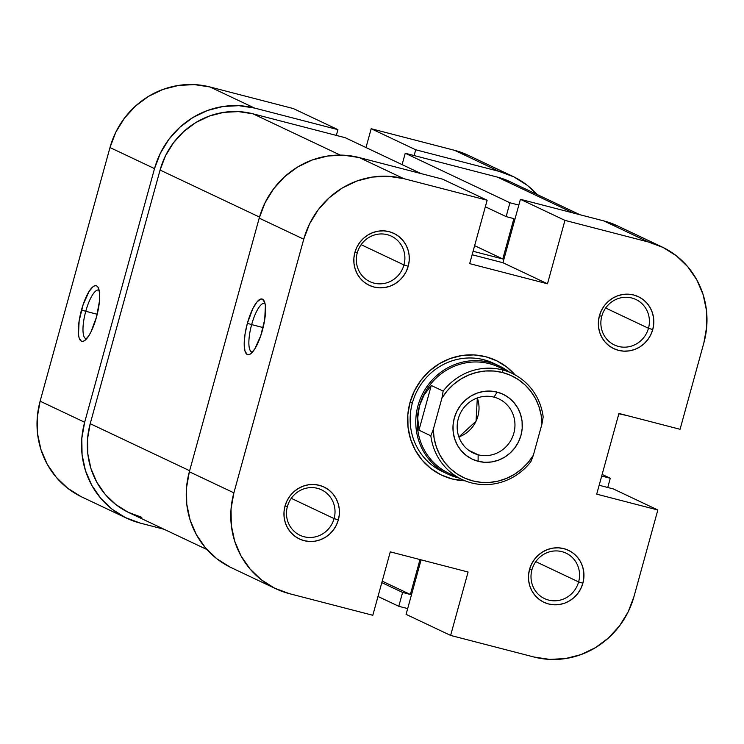 <?xml version="1.0" encoding="UTF-8"?>
<svg xmlns="http://www.w3.org/2000/svg" width="744" height="744" viewBox="0 0 744 744"><rect width="100%" height="100%" fill="white"/><g stroke="black" fill="none" stroke-linecap="round" stroke-linejoin="round"><path stroke-width="1.12" d="M99.138 290.262A25.147 7.142 -75.5 0 0 85.765 311.29L81.487 309.988A28.737 8.165 104.5 0 1 98.208 287.565A28.737 8.165 104.5 0 1 96.488 317.084L99.464 301.115L99.491 292.494L97.929 287.091L96.608 285.863L95 285.705L93.158 286.617L89.075 291.462L83.123 304.659L79.143 320.841L78.483 334.567L79.078 337.739L81.366 341.208L82.975 341.366L84.816 340.454L88.899 335.609L90.991 331.852L96.488 317.084A28.737 8.165 104.5 0 1 84.444 340.715A28.737 8.165 104.5 0 1 81.487 309.988L85.765 311.29A25.147 7.142 104.5 0 1 98.627 290.058A25.147 7.142 104.5 0 1 99.138 290.262M97.222 314.266L85.765 311.29L97.222 314.266M126.62 518.168A83.821 80.25 -64.7 0 1 84.658 422.248L40.12 401.183A83.821 80.25 115.3 0 0 82.082 497.104L126.62 518.168A83.821 80.25 -64.7 0 0 140.225 523.097L164.126 529.291L140.225 523.097L125.476 517.619L112.149 509.249L100.747 498.303L91.726 485.218L85.411 470.478L82.073 454.668L81.812 438.383L84.658 422.248L154.52 168.609L160.351 153.255L168.944 139.258L179.983 127.168L193.022 117.44L207.576 110.456L223.088 106.485L238.945 105.676L254.55 108.057L337.916 129.642L293.378 108.578L210.013 86.983L254.55 108.057L337.916 129.642L336.325 135.408L337.916 129.642L293.378 108.578L210.013 86.983L194.407 84.611L178.551 85.421L163.048 89.392L148.493 96.376L135.445 106.104L124.415 118.194L115.813 132.181L109.982 147.544L154.52 168.609L84.658 422.248L40.12 401.183L109.982 147.544L40.12 401.183L37.274 417.319L37.535 433.603L40.883 449.413L47.188 464.154L56.219 477.239L67.611 488.185L80.938 496.555M468.255 155.291L454.547 150.316L371.182 128.721L366.002 147.535L371.182 128.721L415.719 149.786L499.075 171.38L513.825 176.858L527.161 185.228L537.056 194.454A83.821 80.25 -64.7 0 0 512.69 176.309A83.821 80.25 -64.7 0 0 499.075 171.38L454.547 150.316L371.182 128.721L415.719 149.786L499.075 171.38L454.547 150.316A83.821 80.25 115.3 0 1 468.153 155.245L512.69 176.309M414.129 155.552L415.719 149.786L414.129 155.552M109.982 147.544L154.52 168.609A83.821 80.25 -64.7 0 1 254.55 108.057L210.013 86.983A83.821 80.25 115.3 0 0 109.982 147.544M86.564 338.808A25.147 7.142 104.5 0 1 86.016 338.743A25.147 7.142 104.5 0 1 85.765 311.29A25.147 7.142 -75.5 0 0 86.564 338.808M602.138 474.412L610.285 478.262L607.746 487.487L610.285 478.262L601.691 476.039L610.285 478.262L602.138 474.412M405.238 153.255L509.928 202.768L518.819 205.074L509.928 202.768L506.125 216.606L509.928 202.768L405.238 153.255L497.494 177.137L405.238 153.255L402.104 164.619L405.238 153.255M573.336 213.017L497.494 177.137L573.336 213.017M141.816 517.34L128.117 512.244L115.739 504.469L105.155 494.314L96.776 482.159L90.917 468.478L87.811 453.793L87.569 438.672L90.21 423.689L189.636 470.719L90.21 423.689L160.072 170.05L165.494 155.784L173.473 142.792L183.722 131.567L195.83 122.537L209.343 116.055L223.749 112.363L238.471 111.609L252.96 113.813L345.216 137.705L421.058 173.585L345.216 137.705L252.96 113.813L340.241 155.096L252.96 113.813A77.832 74.521 115.3 0 0 160.072 170.05L259.507 217.081L160.072 170.05L90.21 423.689A77.832 74.521 115.3 0 0 129.177 512.756L206.944 549.546M579.874 214.709L510.133 181.722A77.832 74.521 115.3 0 0 497.494 177.137L510.217 181.759M627.518 415.682L618.841 413.776L627.518 415.682M398.784 606.295L377.999 596.465L398.784 606.295L402.597 592.457L410.372 594.475L419.988 559.562L410.372 594.475L382.221 581.157L410.372 594.475L402.597 592.457L381.812 582.626L402.597 592.457L398.784 606.295L407.675 608.592L398.784 606.295M473.082 251.277L502.786 258.977L513.899 218.624L506.125 216.606L485.339 206.776L506.125 216.606L513.899 218.624L502.786 258.977L474.626 245.659L502.786 258.977L473.082 251.277M287.407 506.497A25.147 24.078 115.3 0 0 304.082 536.75A25.147 24.078 115.3 0 0 334.093 518.587L338.362 519.889A28.737 27.519 -64.7 0 1 304.064 540.656A28.737 27.519 -64.7 0 1 285.008 506.078L287.407 506.497A25.147 24.078 -64.7 0 1 321.501 489.812A25.147 24.078 -64.7 0 1 334.093 518.587A25.147 24.078 -64.7 0 1 299.999 535.271A25.147 24.078 -64.7 0 1 287.407 506.497L285.008 506.078L284.031 511.612L284.124 517.192L285.268 522.614L287.435 527.663L290.532 532.155L294.438 535.903L299.004 538.777L304.064 540.656L309.411 541.474L314.852 541.195L320.171 539.828L325.156 537.438L329.629 534.099L333.414 529.951L336.362 525.162L338.362 519.889L339.338 514.364L339.245 508.775L338.102 503.353L335.935 498.303L332.847 493.811L328.932 490.064L324.365 487.19L319.306 485.311L313.959 484.502L308.518 484.781L303.199 486.139L298.214 488.538L293.741 491.868L289.955 496.016L287.007 500.814L285.008 506.078A28.737 27.519 -64.7 0 1 319.306 485.311A28.737 27.519 -64.7 0 1 338.362 519.889L334.093 518.587L291.267 498.331L334.093 518.587A25.147 24.078 115.3 0 0 317.418 488.334A25.147 24.078 115.3 0 0 287.407 506.497M357.269 252.858A25.147 24.078 115.3 0 0 373.944 283.111A25.147 24.078 115.3 0 0 403.955 264.948L408.224 266.25A28.737 27.519 -64.7 0 1 373.925 287.017A28.737 27.519 -64.7 0 1 354.879 252.439L357.269 252.858A25.147 24.078 -64.7 0 1 391.363 236.164A25.147 24.078 -64.7 0 1 403.955 264.948A25.147 24.078 -64.7 0 1 369.861 281.632A25.147 24.078 -64.7 0 1 357.269 252.858L354.879 252.439L353.902 257.963L353.986 263.553L355.139 268.975L357.297 274.024L360.394 278.516L364.3 282.264L368.875 285.138L373.925 287.017L379.282 287.826L384.713 287.547L390.033 286.189L395.027 283.789L399.5 280.46L403.276 276.312L406.224 271.514L408.224 266.25L409.2 260.716L409.116 255.136L407.963 249.714L405.806 244.664L402.709 240.173L398.803 236.425L394.227 233.551L389.168 231.672L383.82 230.854L378.38 231.133L373.07 232.5L368.075 234.89L363.602 238.229L359.826 242.377L356.878 247.166L354.879 252.439A28.737 27.519 -64.7 0 1 389.168 231.672A28.737 27.519 -64.7 0 1 408.224 266.25L403.955 264.948L361.138 244.692L403.955 264.948A25.147 24.078 115.3 0 0 387.28 234.686A25.147 24.078 115.3 0 0 357.269 252.858M601.794 316.181A25.147 24.078 115.3 0 0 618.469 346.434A25.147 24.078 115.3 0 0 648.48 328.271L652.748 329.573A28.737 27.519 -64.7 0 1 618.459 350.34A28.737 27.519 -64.7 0 1 599.404 315.763L601.794 316.181A25.147 24.078 -64.7 0 1 635.888 299.488A25.147 24.078 -64.7 0 1 648.48 328.271A25.147 24.078 -64.7 0 1 614.386 344.956A25.147 24.078 -64.7 0 1 601.794 316.181L599.404 315.763L598.427 321.287L598.511 326.876L599.664 332.298L601.822 337.348L604.919 341.84L608.825 345.588L613.4 348.462L618.459 350.34L623.807 351.149L629.247 350.87L634.558 349.513L639.552 347.123L644.025 343.784L647.801 339.636L650.749 334.837L652.748 329.573L653.725 324.049L653.641 318.46L652.488 313.038L650.33 307.988L647.234 303.496L643.327 299.748L638.752 296.875L633.702 294.996L628.345 294.178L622.914 294.457L617.594 295.824L612.6 298.214L608.127 301.553L604.351 305.7L601.403 310.49L599.404 315.763A28.737 27.519 -64.7 0 1 633.702 294.996A28.737 27.519 -64.7 0 1 652.748 329.573L648.48 328.271L605.663 308.016L648.48 328.271A25.147 24.078 115.3 0 0 631.805 298.009A25.147 24.078 115.3 0 0 601.794 316.181M531.932 569.82A25.147 24.078 115.3 0 0 548.607 600.073A25.147 24.078 115.3 0 0 578.618 581.91L582.887 583.212A28.737 27.519 -64.7 0 1 548.588 603.979A28.737 27.519 -64.7 0 1 529.533 569.402L531.932 569.82A25.147 24.078 -64.7 0 1 566.026 553.136A25.147 24.078 -64.7 0 1 578.618 581.91A25.147 24.078 -64.7 0 1 544.524 598.595A25.147 24.078 -64.7 0 1 531.932 569.82L529.533 569.402L528.566 574.935L528.649 580.515L529.802 585.937L531.96 590.987L535.057 595.479L538.963 599.227L543.529 602.101L548.588 603.979L553.945 604.798L559.376 604.519L564.696 603.151L569.69 600.761L574.154 597.423L577.939 593.284L580.887 588.485L582.887 583.212L583.863 577.688L583.77 572.099L582.626 566.677L580.46 561.627L577.372 557.144L573.466 553.387L568.89 550.523L563.831 548.635L558.484 547.826L553.043 548.105L547.733 549.463L542.739 551.862L538.265 555.191L534.48 559.339L531.532 564.138L529.533 569.402A28.737 27.519 -64.7 0 1 563.831 548.635A28.737 27.519 -64.7 0 1 582.887 583.212L578.618 581.91L535.792 561.655L578.618 581.91A25.147 24.078 115.3 0 0 561.943 551.657A25.147 24.078 115.3 0 0 531.932 569.82M515.601 375.497L506.971 367.211L496.88 360.868L485.711 356.72L473.9 354.916L461.885 355.539L450.148 358.543L439.127 363.835L429.251 371.191L420.899 380.351L414.389 390.944L409.972 402.569L407.824 414.789L408.019 427.112L410.548 439.09L415.329 450.25L422.155 460.155L430.785 468.441L440.885 474.784L452.054 478.931L464.991 480.782A63.463 60.766 -64.7 0 1 409.972 402.569L412.371 402.988A59.873 57.325 115.3 0 0 445.191 472.756M251.649 324.607A25.147 7.142 -75.5 0 0 252.448 352.117A25.147 7.142 104.5 0 1 251.909 352.052A25.147 7.142 104.5 0 1 251.649 324.607L263.106 327.574L251.649 324.607A25.147 7.142 104.5 0 1 264.52 303.366A25.147 7.142 104.5 0 1 265.022 303.571A25.147 7.142 -75.5 0 0 251.649 324.607L247.38 323.296L251.649 324.607M262.381 330.392A28.737 8.165 104.5 0 1 250.337 354.023A28.737 8.165 104.5 0 1 247.38 323.296L245.027 334.158L244.181 343.905L244.962 351.047L247.259 354.516L248.868 354.674L250.709 353.763L254.792 348.917L260.744 335.721L264.724 319.529L265.385 305.812L264.79 302.641L262.502 299.172L260.893 299.014L257.043 301.869L252.876 308.518L247.38 323.296A28.737 8.165 104.5 0 1 264.101 300.874A28.737 8.165 104.5 0 1 262.381 330.392M447.972 474.17A59.873 57.325 -64.7 0 1 419.653 400.514A59.873 57.325 -64.7 0 1 489.45 362.393L489.44 363.695L489.45 362.393L483.823 359.733L489.45 362.393A59.873 57.325 115.3 0 0 417.998 405.647A59.873 57.325 115.3 0 0 457.69 477.685L457.69 477.685A59.873 57.325 115.3 0 0 458.788 477.964A59.873 57.325 -64.7 0 1 457.69 477.685A59.873 57.325 -64.7 0 1 447.972 474.17L442.345 471.51A59.873 57.325 -64.7 0 1 412.371 402.988A59.873 57.325 -64.7 0 1 493.542 363.258L499.168 365.918A59.873 57.325 -64.7 0 1 508.97 371.879A59.873 57.325 115.3 0 0 489.45 362.393A59.873 57.325 -64.7 0 1 499.168 365.918M617.483 225.878L603.775 220.903L648.303 241.967A83.821 80.25 -64.7 0 1 661.918 246.896A83.821 80.25 -64.7 0 1 703.88 342.817L680.062 429.288L618.934 413.45L596.707 494.156L657.836 509.993L613.298 488.92L599.153 485.265L613.298 488.92L657.836 509.993L634.018 596.456L628.187 611.819L619.585 625.806L608.555 637.896L595.507 647.624L580.952 654.608L565.449 658.58L549.593 659.389L533.987 657.017L450.622 635.423L468.088 572.015L390.284 551.862L372.818 615.279L289.453 593.684L274.703 588.206L261.377 579.836L249.975 568.89L240.954 555.805L234.648 541.065L231.3 525.255L231.04 508.97L233.886 492.835L189.348 471.77L259.21 218.132L303.747 239.196L233.886 492.835L303.747 239.196L309.578 223.842L318.172 209.845L329.211 197.755L342.249 188.027L356.804 181.043L372.316 177.072L388.173 176.263L403.778 178.644L487.143 200.229L469.678 263.636L547.482 283.789L564.947 220.373L520.409 199.308L603.775 220.903L648.303 241.967L564.947 220.373L648.303 241.967L663.062 247.445L676.389 255.815L687.781 266.761L696.812 279.846L703.117 294.587L706.465 310.397L706.726 326.681L703.88 342.817L680.062 429.288L618.934 413.45L596.707 494.156L657.836 509.993L634.018 596.456A83.821 80.25 -64.7 0 1 533.987 657.017L450.622 635.423L406.084 614.358L421.104 559.851L406.084 614.358L450.622 635.423L468.088 572.015L390.284 551.862L372.818 615.279L289.453 593.684A83.821 80.25 -64.7 0 1 275.847 588.755A83.821 80.25 -64.7 0 1 233.886 492.835L189.348 471.77L186.502 487.906L186.763 504.19L190.111 520L196.416 534.741L205.446 547.826L216.839 558.772L230.175 567.142M661.918 246.896L617.381 225.832A83.821 80.25 115.3 0 0 603.775 220.903L520.409 199.308L502.944 262.725L472.124 254.736L502.944 262.725L520.409 199.308L564.947 220.373L547.482 283.789L502.944 262.725L547.482 283.789L469.678 263.636L487.143 200.229L403.778 178.644L359.25 157.57L343.644 155.198L327.779 156.008L312.275 159.979L297.721 166.963L284.673 176.691L273.643 188.781L265.041 202.768L259.21 218.132L189.348 471.77A83.821 80.25 115.3 0 0 231.31 567.691L275.847 588.755M442.606 179.165L359.25 157.57L442.606 179.165L487.143 200.229L442.606 179.165M403.778 178.644L359.25 157.57A83.821 80.25 115.3 0 0 259.21 218.132L303.747 239.196A83.821 80.25 -64.7 0 1 403.778 178.644M496.322 364.672A59.873 57.325 115.3 0 0 412.371 402.988L409.972 402.569A63.463 60.766 -64.7 0 1 455.561 356.85A63.463 60.766 -64.7 0 1 515.081 374.883M512.095 373.358L498.973 367.155A58.674 56.181 115.3 0 0 489.44 363.695A58.674 56.181 115.3 0 0 419.421 406.084L424.006 395.111L431.269 385.476L418.956 430.19L417.709 417.942L419.421 406.084L424.006 395.111L431.269 385.476L443.145 391.093L441.927 398.105A56.284 53.884 -64.7 0 1 502.563 372.512L502.572 369.908A58.674 56.181 115.3 0 0 443.145 391.093L441.927 398.105L447.181 390.833L453.459 384.481L460.61 379.198L468.46 375.134L476.783 372.372L485.395 371.005L494.062 371.042L502.563 372.512L510.682 375.348L518.215 379.496L524.966 384.853L530.77 391.27L535.475 398.589L538.963 406.624L541.139 415.171L541.957 424.006L533.346 455.291L528.091 462.554L521.804 468.906L514.653 474.188L506.804 478.262L498.48 481.015L489.868 482.391L481.21 482.344L472.71 480.884L464.591 478.039L457.058 473.891L450.297 468.543L444.494 462.126L439.788 454.807L436.3 446.772L434.124 438.225L433.306 429.381L441.927 398.105L433.306 429.381L430.832 435.807L418.956 430.19L417.709 417.942L419.421 406.084A58.674 56.181 115.3 0 0 448.79 473.231L461.922 479.443A58.674 56.181 -64.7 0 1 430.832 435.807L418.956 430.19L431.269 385.476L443.145 391.093A58.674 56.181 -64.7 0 1 502.572 369.908A58.674 56.181 -64.7 0 1 512.095 373.358A58.674 56.181 -64.7 0 1 543.185 416.993A58.674 56.181 115.3 0 0 502.572 369.908L502.563 372.512A56.284 53.884 -64.7 0 1 541.957 424.006L543.185 416.993L541.957 424.006L533.346 455.291A56.284 53.884 -64.7 0 1 472.71 480.884A56.284 53.884 -64.7 0 1 433.306 429.381L430.832 435.807A58.674 56.181 115.3 0 0 471.445 482.893A58.674 56.181 -64.7 0 1 461.922 479.443M455.57 475.89A58.674 56.181 -64.7 0 1 419.421 406.084A58.674 56.181 -64.7 0 1 489.44 363.695A58.674 56.181 -64.7 0 1 505.325 370.698M494.007 397.138A29.937 28.663 115.3 0 0 458.285 418.76A29.937 28.663 115.3 0 0 478.132 454.779L478.104 461.28A35.926 34.391 -64.7 0 1 454.286 418.063A35.926 34.391 -64.7 0 1 497.159 392.107L494.007 397.138A29.937 28.663 -64.7 0 1 498.871 398.896A29.937 28.663 -64.7 0 1 513.025 435.724A29.937 28.663 -64.7 0 1 478.132 454.779A29.937 28.663 -64.7 0 1 473.268 453.022A29.937 28.663 -64.7 0 1 459.113 416.194A29.937 28.663 -64.7 0 1 494.007 397.138L497.159 392.107L490.473 391.084L483.674 391.437L477.025 393.139L470.794 396.134L465.205 400.3L460.471 405.48L456.788 411.478L454.286 418.063L453.068 424.973L453.18 431.957L454.612 438.728L457.318 445.042L461.187 450.659L466.07 455.347L471.78 458.936L478.104 461.28L484.79 462.303L491.589 461.959L498.238 460.248L504.479 457.262L510.068 453.087L514.792 447.907L518.475 441.908L520.977 435.333L522.195 428.414L522.083 421.439L520.651 414.659L517.945 408.344L514.076 402.737L509.194 398.049L503.483 394.459L497.159 392.107A35.926 34.391 -64.7 0 1 520.977 435.333A35.926 34.391 -64.7 0 1 478.104 461.28L478.132 454.779L468.822 450.38L478.132 454.779A29.937 28.663 115.3 0 0 513.853 433.157A29.937 28.663 115.3 0 0 494.007 397.138M530.863 461.708L533.346 455.291L530.863 461.708A58.674 56.181 -64.7 0 1 471.445 482.893A58.674 56.181 115.3 0 0 530.863 461.708M477.323 397.966L476.039 421.216L458.881 436.951A29.937 28.663 115.3 0 0 477.323 397.966"/></g></svg>
